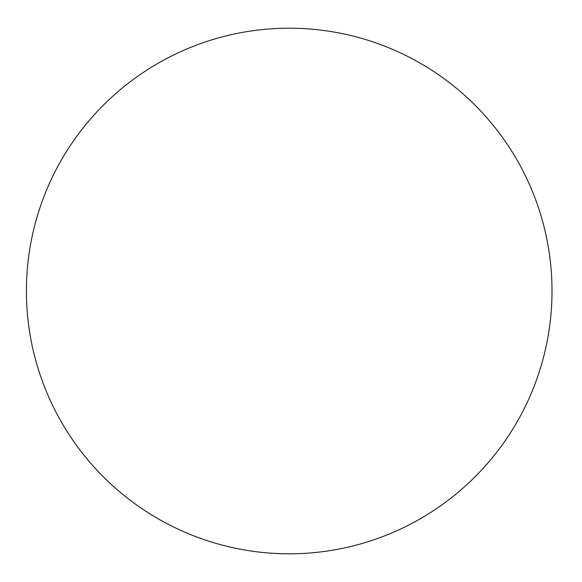 <?xml version="1.0" encoding="UTF-8"?>
<svg xmlns="http://www.w3.org/2000/svg" width="582" height="582" viewBox="0 0 582 582"><rect width="100%" height="100%" fill="white"/><g stroke="black" fill="none" stroke-linecap="round" stroke-linejoin="round"><path stroke-width="0.87" d="M552.005 291A262.795 262.795 0 0 0 157.809 63.409A262.795 262.795 0 0 0 157.809 518.591A262.795 262.795 0 0 0 552.005 291"/></g></svg>
